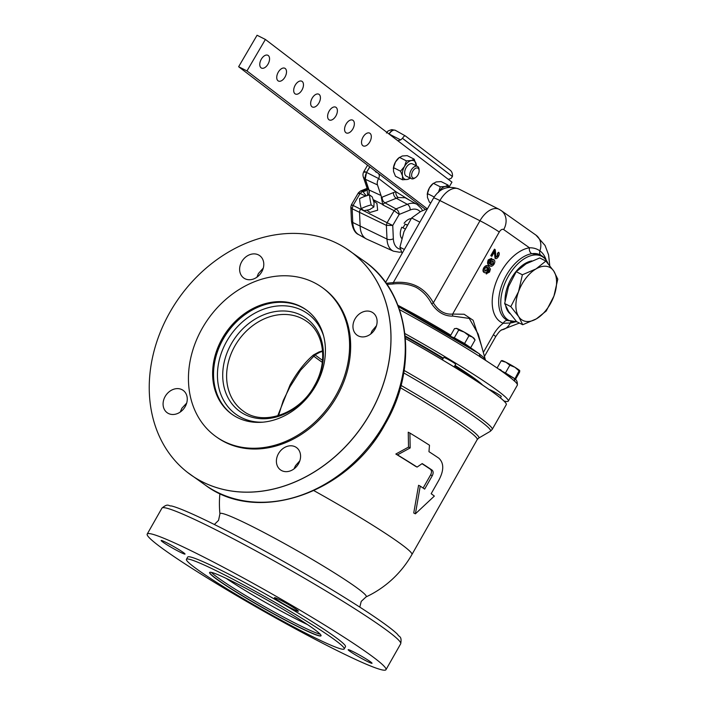 <?xml version="1.0" encoding="UTF-8"?>
<svg xmlns="http://www.w3.org/2000/svg" width="705" height="705" viewBox="0 0 705 705"><rect width="100%" height="100%" fill="white"/><g stroke="black" fill="none" stroke-linecap="round" stroke-linejoin="round"><path stroke-width="1.06" d="M185.186 406.609A13.73 11.174 125.2 0 1 167.244 412.769A13.73 11.174 125.2 0 1 165.146 396.501A13.73 11.174 125.2 0 1 183.088 390.332A13.73 11.174 125.2 0 1 185.186 406.609M186.666 403.093L181.855 408.292L180.268 412.02M298.506 463.775A13.73 11.174 125.2 0 1 280.564 469.935A13.73 11.174 125.2 0 1 278.466 453.667A13.73 11.174 125.2 0 1 296.408 447.508A13.73 11.174 125.2 0 1 298.506 463.775M299.819 460.806L295.492 465.697L294.055 468.851M375.042 329.041A13.73 11.174 125.2 0 1 357.109 335.201A13.73 11.174 125.2 0 1 355.012 318.933A13.73 11.174 125.2 0 1 372.945 312.773A13.73 11.174 125.2 0 1 375.042 329.041M376.461 325.745L372.037 330.953L370.742 334.011M261.722 271.866A13.73 11.174 125.2 0 1 243.789 278.034A13.73 11.174 125.2 0 1 241.692 261.767A13.73 11.174 125.2 0 1 259.625 255.598A13.73 11.174 125.2 0 1 261.722 271.866M263.282 268.094L258.4 273.558L256.937 277.188M179.599 551.883A13.73 0.961 29.6 0 1 167.182 544.912A13.73 0.961 29.6 0 1 161.154 540.506A13.73 0.961 29.6 0 1 166.574 542.683A13.73 0.961 29.6 0 1 178.991 549.662A13.73 0.961 29.6 0 1 185.027 554.068A13.73 0.961 29.6 0 1 179.599 551.883M366.609 661.087A13.73 0.961 29.6 0 1 354.192 654.108A13.73 0.961 29.6 0 1 348.155 649.702A13.73 0.961 29.6 0 1 353.584 651.887A13.73 0.961 29.6 0 1 366.001 658.867A13.73 0.961 29.6 0 1 372.029 663.273A13.73 0.961 29.6 0 1 366.609 661.087M292.919 609.058A13.73 0.961 29.6 0 1 280.502 602.079A13.73 0.961 29.6 0 1 274.474 597.673A13.73 0.961 29.6 0 1 279.894 599.858A13.73 0.961 29.6 0 1 292.311 606.829A13.73 0.961 29.6 0 1 298.347 611.235A13.73 0.961 29.6 0 1 292.919 609.058M302.181 81.472A7.147 4.124 -63.2 0 1 302.084 89.817A7.147 4.124 -63.2 0 1 295.36 94.003A7.147 4.124 -63.2 0 1 294.981 93.765A7.147 4.124 -63.2 0 1 295.078 85.42A7.147 4.124 -63.2 0 1 301.802 81.234A7.147 4.124 -63.2 0 1 302.181 81.472M285.217 68.5A7.147 4.124 -63.2 0 1 285.12 76.845A7.147 4.124 -63.2 0 1 278.404 81.031A7.147 4.124 -63.2 0 1 278.026 80.793A7.147 4.124 -63.2 0 1 278.123 72.448A7.147 4.124 -63.2 0 1 284.846 68.262A7.147 4.124 -63.2 0 1 285.217 68.5M268.261 55.528A7.147 4.124 -63.2 0 1 268.164 63.873A7.147 4.124 -63.2 0 1 261.44 68.059A7.147 4.124 -63.2 0 1 261.062 67.821A7.147 4.124 -63.2 0 1 261.158 59.476A7.147 4.124 -63.2 0 1 267.882 55.29A7.147 4.124 -63.2 0 1 268.261 55.528M319.145 94.444A7.147 4.124 -63.2 0 1 319.048 102.789A7.147 4.124 -63.2 0 1 312.324 106.975A7.147 4.124 -63.2 0 1 311.945 106.737A7.147 4.124 -63.2 0 1 312.042 98.392A7.147 4.124 -63.2 0 1 318.766 94.206A7.147 4.124 -63.2 0 1 319.145 94.444M336.1 107.416A7.147 4.124 -63.2 0 1 336.003 115.761A7.147 4.124 -63.2 0 1 329.279 119.947A7.147 4.124 -63.2 0 1 328.9 119.709A7.147 4.124 -63.2 0 1 328.997 111.364A7.147 4.124 -63.2 0 1 335.721 107.178A7.147 4.124 -63.2 0 1 336.1 107.416M353.064 120.388A7.147 4.124 -63.2 0 1 352.967 128.733A7.147 4.124 -63.2 0 1 346.243 132.919A7.147 4.124 -63.2 0 1 345.864 132.681A7.147 4.124 -63.2 0 1 345.961 124.336A7.147 4.124 -63.2 0 1 352.685 120.15A7.147 4.124 -63.2 0 1 353.064 120.388M370.019 133.36A7.147 4.124 -63.2 0 1 369.922 141.705A7.147 4.124 -63.2 0 1 363.198 145.891A7.147 4.124 -63.2 0 1 362.819 145.653A7.147 4.124 -63.2 0 1 362.916 137.308A7.147 4.124 -63.2 0 1 369.64 133.122A7.147 4.124 -63.2 0 1 370.019 133.36M234.924 582.665A64.076 4.468 29.6 0 1 292.813 615.174A64.076 4.468 29.6 0 1 321.039 635.769A64.076 4.468 29.6 0 1 295.712 625.591A64.076 4.468 29.6 0 1 237.7 593.002A64.076 4.468 29.6 0 1 209.614 572.469A64.076 4.468 29.6 0 1 234.924 582.665M502.559 371.817A6.865 0.476 29.6 0 1 502.736 371.905A6.865 0.476 29.6 0 1 510.059 376.1M454.654 338.62A6.865 0.476 29.6 0 1 454.937 338.708A6.865 0.476 29.6 0 1 461.749 342.242A6.865 0.476 29.6 0 1 466.375 345.406L466.243 345.635M526.212 321.445A29.751 17.149 116.8 0 0 536.408 318.845L522.722 324.732L518.704 316.651A29.751 17.149 116.8 0 0 526.212 321.445M531.861 260.912A29.751 17.149 116.8 0 0 505.053 300.683M505.82 306.499A29.751 17.149 116.8 0 0 510.226 313.813M427.582 208.565L420.665 211.5L411.614 217.995L403.974 231.698L399.911 247.208L402.106 253.403M412.769 171.192A5.499 3.172 -63.2 0 1 416.734 167.931A5.499 3.172 -63.2 0 1 419.131 170.557A5.499 3.172 -63.2 0 1 417.986 174.875A5.499 3.172 -63.2 0 1 415.624 177.519A5.499 3.172 -63.2 0 1 411.94 176.876A5.499 3.172 -63.2 0 1 412.769 171.192M415.624 177.519L414.69 178.127A6.865 3.957 -63.2 0 1 411.297 178.656A6.865 3.957 -63.2 0 1 411.13 170.231A6.865 3.957 -63.2 0 1 417.475 166.398A6.865 3.957 -63.2 0 1 419.07 169.447L419.131 170.557M417.475 166.398L412.434 163.86A6.865 3.957 116.8 0 0 406.089 167.684A6.865 3.957 116.8 0 0 406.247 176.118L411.297 178.656M373.606 200.846L376.937 203.393L377.651 210.213L369.958 212.461L367.085 210.266M371.191 204.891L373.888 206.962L374.047 202.943A5.719 4.644 -52.6 0 0 373.958 202.37L372.284 196.951L369.587 194.888A27.98 12.928 170.9 0 0 359.585 198.643A27.98 9.958 69.4 0 0 361.198 208.645A27.98 12.928 -9.1 0 1 371.191 204.891A27.98 9.958 -110.6 0 1 369.587 194.888M373.888 206.962L369.526 209.641L363.895 210.707L361.198 208.645M540.039 254.778L531.799 253.703A4.574 3.454 81.3 0 1 529.473 247.79C533.412 247.702 536.884 248.724 539.889 250.874A4.574 3.728 -54.8 0 0 540.673 255.104M548.102 263.644A35.999 20.753 116.8 0 0 547.75 262.85A35.999 20.753 116.8 0 0 508.314 276.342A35.999 20.753 116.8 0 0 516.836 321.762L507.23 320.246A36.616 21.106 -63.2 0 1 506.349 275.294A36.616 21.106 -63.2 0 1 531.799 253.703A36.616 21.106 -63.2 0 1 540.215 254.866L539.889 254.699M485.498 360.193L478.246 334.205L469.248 318.413L452.901 316.087C444.573 316.369 437.444 312.209 431.531 303.608C427.847 296.479 422.656 291.033 415.968 287.287C408.847 284.097 401.092 283.005 392.685 284.009L386.886 284.353M514.65 381.167L514.412 378.576C516.571 379.598 517.549 381.793 517.347 385.168A110.985 7.746 -150.4 0 0 514.65 381.167L514.606 381.238A110.985 7.746 -150.4 0 0 479.876 356.712L479.418 353.848L398.44 306.631A108.773 7.588 29.6 0 1 479.329 353.795M481.744 357.735L480.079 356.281M500.427 397.902L501.264 396.43A6.865 0.476 -150.4 0 0 498.25 394.227A6.865 0.476 -150.4 0 0 492.037 390.737A6.865 0.476 -150.4 0 0 489.323 389.645L489.323 389.645M454.135 366.944L455.677 364.238A6.865 0.476 -150.4 0 0 451.05 361.075A6.865 0.476 -150.4 0 0 444.238 357.541A6.865 0.476 -150.4 0 0 443.736 357.453L442.379 359.841M344.207 648.944L345.485 646.705A90.733 6.327 -150.4 0 0 305.609 617.589A90.733 6.327 -150.4 0 0 223.555 571.491A90.733 6.327 -150.4 0 0 187.697 557.073L186.428 559.312A90.733 6.327 29.6 0 1 222.278 573.738A90.733 6.327 29.6 0 1 304.34 619.827A90.733 6.327 29.6 0 1 344.207 648.944A90.733 6.327 29.6 0 1 308.358 634.518A90.733 6.327 29.6 0 1 226.296 588.428A90.733 6.327 29.6 0 1 186.428 559.312M314.122 282.617A91.535 74.519 125.2 0 1 321.815 287.235A91.535 74.519 125.2 0 1 332.963 400.414A91.535 74.519 125.2 0 1 223.917 441.4A91.535 74.519 125.2 0 1 216.224 436.783A91.535 74.519 125.2 0 1 205.076 323.604A91.535 74.519 125.2 0 1 314.122 282.617M321.815 287.235L322.89 288.001A91.535 74.519 125.2 0 1 334.038 401.171A91.535 74.519 125.2 0 1 224.992 442.167A91.535 74.519 125.2 0 1 217.299 437.541L216.224 436.783M277.735 415.827L290.063 384.948C297.008 372.328 304.798 362.352 313.434 354.994L318.871 352.033A4.574 1.939 70.5 0 0 319.92 352.236L315.214 354.738A4.574 2.679 52.6 0 1 313.434 354.994M405.419 338.462A110.985 7.746 29.6 0 1 506.287 404.635A110.985 7.746 29.6 0 1 506.278 404.644L506.278 404.652A110.985 7.746 -150.4 0 0 405.419 338.488M401.013 385.406A103.591 7.226 29.6 0 1 478.66 438.122L477.214 439.594L411.931 554.518A102.974 102.974 0 0 1 366.062 596.915L366.062 596.915A84.133 5.869 -150.4 0 0 354.518 586.119A84.133 5.869 -150.4 0 0 253.227 526.979A84.133 5.869 -150.4 0 0 219.925 513.901L218.55 520.352L214.373 524.502M418.585 485.287L413.738 512.993L415.395 513.83L420.242 486.124L418.585 485.287M422.013 463.705A102.974 7.182 29.6 0 1 430.385 469.248C431.777 470.508 431.848 472.385 430.605 474.897L423.123 488.063M395.831 454.038A102.974 7.182 29.6 0 1 415.439 466.243L417.096 467.08A102.974 7.182 -150.4 0 0 397.488 454.875L395.831 454.038L408.53 447.093L408.239 432.209L409.896 433.046A102.974 7.182 29.6 0 1 429.495 445.243L428.957 451.667A102.974 7.182 29.6 0 1 438.81 458.171C444.062 463.07 444.044 470.455 438.774 480.334L431.169 493.712A102.974 7.182 29.6 0 1 434.351 496.082L415.395 513.83M383.793 426.446L373.077 442.423M295.21 467.9L294.452 467.776M169.931 312.236A137.299 111.778 125.2 0 1 345.591 248.134A137.299 111.778 125.2 0 1 370.257 413.306A137.299 111.778 125.2 0 1 187.327 472.262A137.299 111.778 125.2 0 1 169.931 312.236M315.761 385.591A64.076 52.161 -54.8 0 0 308.059 311.231A64.076 52.161 -54.8 0 0 222.278 338.426A64.076 52.161 -54.8 0 0 234.227 415.783A64.076 52.161 -54.8 0 0 315.761 385.591M161.93 508.155A137.299 9.579 -150.4 0 1 216.188 529.984A137.299 9.579 -150.4 0 1 340.356 599.726A137.299 9.579 -150.4 0 1 400.696 643.788C402.114 635.663 398.907 637.188 397.752 634.526A134.012 9.35 -150.4 0 0 219.907 527.269A134.012 9.35 -150.4 0 0 171.394 505.934C168.521 506.305 168.187 502.771 161.93 508.155L147.213 534.064A137.299 9.579 -150.4 0 0 207.543 578.126A137.299 9.579 -150.4 0 0 331.72 647.877A137.299 9.579 -150.4 0 0 385.97 669.706A137.299 9.579 -150.4 0 0 325.639 625.643A137.299 9.579 -150.4 0 0 201.463 555.892A137.299 9.579 -150.4 0 0 147.213 534.064M322.317 362.335A89.05 6.213 29.6 0 1 313.619 356.007M318.871 352.033L322.546 350.852M420.242 486.124A102.974 7.182 29.6 0 1 424.657 489.111L432.262 475.734C433.505 473.231 433.434 471.345 432.042 470.085A102.974 7.182 -150.4 0 0 422.189 463.582L417.096 467.08M397.488 454.875L410.187 447.931L408.53 447.093M410.187 447.931L409.896 433.046M313.593 356.034A89.244 6.23 -150.4 0 0 322.317 362.361M514.068 378.321L503.291 372.337M503.952 400.986A110.985 7.746 -150.4 0 0 508.279 401.127A110.985 7.746 -150.4 0 0 404.926 333.562M486.538 273.963L489.429 270.359L488.301 267.9L487.64 270.808C486.45 272.597 485.313 273.161 484.212 272.5C483.145 271.619 483.128 270.13 484.141 268.05C485.824 265.697 487.349 265.159 488.724 266.419L490.38 269.099L489.552 272.077L486.133 273.76L489.032 270.156L487.895 267.697M484.238 272.518L483.815 272.297C482.749 271.416 482.722 269.927 483.736 267.847C485.419 265.503 486.952 264.957 488.327 266.217M488.724 266.419L487.966 265.988M495.086 258.444L494.223 251.28M495.888 257.21L497.8 256.021L497.889 253.456L498.682 252.231C499.545 253.192 499.448 254.611 498.409 256.497C497.342 258.312 496.267 258.973 495.174 258.488L494.628 251.482L491.87 256.338L490.777 255.642L494.461 249.156L495.271 249.826L495.985 257.263M495.492 257.008L497.395 255.827L497.492 253.254L498.682 252.231M490.001 265.864L489.191 265.397C487.428 264.56 487.12 262.718 488.283 259.863L491.632 258.303L490.971 259.625L489.27 260.568C488.609 262.348 488.829 263.511 489.94 264.075L490.654 261.388C491.826 259.651 492.945 259.123 494.002 259.801C495.051 260.647 495.077 262.084 494.082 264.119C492.407 266.375 490.909 266.869 489.587 265.6C487.825 264.763 487.525 262.912 488.68 260.066L491.632 258.303M489.675 263.961L490.257 261.185C491.429 259.449 492.548 258.92 493.606 259.599M386.137 283.295L393.302 282.599C411.412 280.687 424.762 287.42 433.363 302.815C438.439 310.976 444.873 314.73 452.654 314.069L464.137 314.254L473.134 320.281L481.365 345.432M515.02 321.912A40.176 23.159 -63.2 0 1 510.297 322.978L503.282 323.278A41.19 23.75 -63.2 0 1 500.841 272.077A41.19 23.75 -63.2 0 1 529.473 247.79L503.687 229.583A4.574 2.635 116.8 0 0 499.263 232.024L452.654 314.069A2.291 1.727 81.3 0 0 452.901 316.087M507.952 320.59A4.574 3.728 -69.8 0 0 503.282 323.278A25.168 14.514 -63.2 0 0 493.377 334.743L483.322 352.447M431.531 303.608A2.291 1.243 -30.3 0 0 433.363 302.815L479.973 220.762L439.911 200.546A16.021 1.119 29.6 0 0 433.584 197.999C439.77 188.182 448.23 185.195 458.955 189.055A20.595 11.87 116.8 0 0 439.911 200.546L393.302 282.599A2.291 1.102 -94.5 0 1 392.685 284.009M491.87 256.338L490.777 255.642M491.173 255.844L494.857 249.358M489.808 265.776L489.191 265.397M491.129 264.904L493.341 263.873L493.244 261.053L491.059 262.216L491.297 265.001M490.724 264.701L492.945 263.67L492.848 260.85M487.005 267.036L484.82 268.394L484.917 271.214L487.217 270.015L487.12 267.08M487.217 270.015L486.864 266.966M484.52 271.011L486.811 269.812M369.526 209.641A5.719 4.644 -52.6 0 0 370.09 209.429M374.047 202.943L373.958 202.37M427.142 208.724L246.97 70.932L238.634 66.728L377.598 172.857M238.634 66.728L257.061 35.25L265.397 39.454L451.958 182.137L449.085 187.045M246.97 70.932L265.397 39.454M427.248 194.721A10.284 5.931 -63.2 0 1 427.265 194.483A10.284 5.931 -63.2 0 1 429.38 187.944A10.284 5.931 -63.2 0 1 432.597 183.917L436.21 181.934L441.118 181.59L448.116 185.115L449.182 187.266M393.328 168.777A10.284 5.931 -63.2 0 1 393.346 168.548A10.284 5.931 -63.2 0 1 395.461 162A10.284 5.931 -63.2 0 1 398.677 157.973L402.291 155.99L407.199 155.646L414.196 159.18L416.399 165.86A10.284 5.931 116.8 0 0 416.17 163.983A10.284 5.931 116.8 0 0 411.297 160.537L414.196 159.18M404.467 166.539L406.388 160.881L411.297 160.537A10.284 5.931 116.8 0 0 404.467 166.539A10.284 5.931 116.8 0 0 402.511 175.994L400.537 171.183L404.467 166.539M402.511 175.994A10.284 5.931 116.8 0 0 407.393 179.44L402.485 179.784L402.511 175.994M410.292 178.083L407.393 179.44A10.284 5.931 116.8 0 0 410.195 178.109M402.485 179.784L395.487 176.259L393.513 171.447L393.54 167.658L395.461 162L399.391 157.356L406.388 160.881M393.54 167.658L400.537 171.183M448.715 187.319A10.284 5.931 116.8 0 0 445.216 186.481L448.116 185.115M438.387 192.483L440.308 186.825L445.216 186.481A10.284 5.931 116.8 0 0 438.889 191.645M430.799 202.899L429.407 202.194L427.433 197.391L427.459 193.602L429.38 187.944L433.311 183.291L440.308 186.825M427.459 193.602L434.192 196.995M419.863 222.154L411.614 217.995M404.353 249.455L399.911 247.208M405.163 228.94L401.779 227.23A11.421 6.583 116.8 0 0 401.735 238.44M407.12 225.08A73.223 6.442 -149.7 0 1 405.163 224.128L407.234 224.886M411.182 218.612A11.421 6.583 116.8 0 0 404.088 223.3M405.163 224.128L402.987 227.838M366.256 195.875L362.714 191.266L365.595 189.645A4.574 3.12 -112 0 0 366.759 189.786M367.058 188.358L360.466 191.029L362.987 190.949A4.574 3.904 -136.6 0 0 366.618 189.971L366.618 189.971A4.574 3.904 -136.6 0 0 366.653 189.936M358.933 193.549C357.92 192.588 358.316 192.544 360.123 193.408L362.714 191.266A4.574 3.992 -143.4 0 0 366.697 189.874L367.094 188.949L367.622 195.444M393.505 192.562A4.574 3.12 68 0 0 396.298 198.255L407.331 204.318A4.574 3.12 68 0 1 410.134 210.002L399.197 214.426C399.03 212.038 397.973 210.196 396.007 208.9L407.331 204.318A26.217 15.113 -63.2 0 1 417.034 204.371L405.163 197.735L398.404 197.559A26.746 15.422 116.8 0 0 396.298 198.255L384.974 202.837A3.86 2.23 116.8 0 0 382.824 204.899L381.326 197.567A8.434 4.864 -63.2 0 1 382.172 197.144L393.505 192.562A31.32 18.057 -63.2 0 1 395.963 191.751L409.358 200.079M398.404 197.559A4.574 3.34 75.7 0 1 395.963 191.751L378.647 178.506C379.819 176.021 379.449 174.126 377.545 172.831L375.589 171.809M401.445 251.941L399.418 252.214L393.425 251.174A26.217 15.113 -63.2 0 1 386.992 239.065L386.375 225.353L392.747 225.459L387.107 222.709L394.157 210.68L396.007 208.9L384.974 202.837A4.574 3.12 68 0 1 382.172 197.144M365.551 196.113L360.123 193.408L353.082 205.437L352.156 208.768L386.375 225.353L387.107 222.709L360.546 209.156A4.574 2.635 116.8 0 0 359.532 212.778L360.149 226.499A27.46 15.827 116.8 0 0 366.195 238.828A27.46 15.827 116.8 0 0 366.891 239.18L393.425 251.174M351.434 220.753C352.482 228.517 354.906 233.152 358.73 234.65A27.098 15.616 116.8 0 1 352.773 222.489L352.156 208.768L350.826 207.076L351.434 220.753A4.574 2.608 -2.6 0 0 352.773 222.489L386.992 239.065A4.574 2.608 -2.6 0 0 393.337 238.695L392.747 225.459L399.197 214.426L394.157 210.68L382.824 204.899M361.092 208.222L360.546 209.156L353.082 205.437C351.284 204.556 350.94 204.503 352.068 205.287M369.684 166.953L366.503 172.39L365.252 179.255L363.348 177.096L366.926 187.715A6.865 4.873 161.4 0 0 368.83 189.883A6.874 3.966 -63.2 0 1 368.327 195.232M369.834 167.067L366.503 172.39C363.789 171.077 363.242 171.077 364.846 172.373M395.62 130.504C393.39 129.306 391.178 130.46 388.993 133.968L388.94 133.941M395.241 130.266L391.839 129.632C389.081 130.399 387.618 131.086 387.442 131.712L386.419 133.016M405.401 135.95L449.922 170.002C451.887 171.447 452.725 173.615 452.434 176.506L402.485 138.303C403.85 136.25 404.829 135.466 405.401 135.95L395.523 130.399A6.865 3.957 116.8 0 0 395.346 130.31A6.865 3.957 116.8 0 0 389.16 134.056L389.134 134.091M452.434 176.506A6.31 3.64 116.8 0 1 452.416 176.541L451.033 178.444L448.274 179.317M397.814 140.727L400.651 139.916L402.458 138.33A6.31 3.64 116.8 0 0 402.458 138.33L452.416 176.541M378.647 178.506L378.62 178.568A6.31 3.64 116.8 0 0 377.466 184.886L381.044 195.505A7.42 4.283 -63.2 0 1 381.326 197.567M378.62 178.568L366.671 172.469A6.865 3.957 116.8 0 0 365.419 179.352L368.997 189.98A6.865 3.957 -63.2 0 1 368.556 195.17M425.406 209.367L377.545 172.831M375.836 171.958L374.989 170.866M536.408 318.845A29.751 17.149 116.8 0 0 553.945 296.056A29.751 17.149 116.8 0 0 553.769 271.081A29.751 17.149 116.8 0 0 536.064 268.896A29.751 17.149 116.8 0 0 518.527 291.676L522.379 274.783L536.064 268.896L545.873 261.053L553.769 271.081L557.787 279.154L553.945 296.056L546.216 310.993L536.408 318.845M510.799 306.622L518.704 316.651A29.751 17.149 -63.2 0 1 518.527 291.676L510.799 306.622L504.665 303.52L508.684 311.601L516.58 321.63L522.722 324.732M522.379 274.783L516.236 271.689L508.508 286.627L504.665 303.52M545.873 261.053L539.73 257.951L526.045 263.837L516.236 271.689M468.957 335.783L472.465 337.096L475.064 339.995L474.157 338.47A10.284 0.714 -150.4 0 0 472.465 337.096A10.284 0.714 -150.4 0 0 464.269 332.134L468.957 335.783L464.577 343.502L454.302 337.801L458.682 330.09L464.269 332.134A10.284 0.714 29.6 0 0 457.043 328.548L458.682 330.09M468.164 346.816L470.676 347.715L464.577 343.502M470.676 347.715L475.064 339.995M450.292 336.021L454.505 328.601L457.043 328.548A10.284 0.714 -150.4 0 0 456.399 328.38L456.012 328.38M454.302 337.801L451.773 336.902M514.835 378.99L519.039 370.865L519.77 370.698L519.585 372.125L515.381 379.537M514.659 378.576L505.45 372.945L509.83 365.234L514.888 367.252L519.039 370.865L519.77 370.698M497.096 368.019L501.158 360.863L505.943 362.247L509.83 365.234M505.45 372.945L501.775 371.094M501.889 360.696L501.158 360.863M519.752 370.663L519.752 370.671A10.284 0.714 -150.4 0 0 519.752 370.663A10.284 0.714 -150.4 0 0 514.888 367.252A10.284 0.714 29.6 0 0 505.943 362.247A10.284 0.714 -150.4 0 0 501.995 360.572L501.713 360.572M479.982 356.51L487.745 361.78M209.658 572.407A64.076 4.468 -150.4 0 0 238.255 593.152A64.076 4.468 -150.4 0 0 295.792 625.45A64.076 4.468 -150.4 0 0 321.066 635.698M320.193 634.192A64.076 4.468 29.6 0 1 296.664 623.907A64.076 4.468 29.6 0 1 211.394 572.381M226.226 578.4A61.784 4.309 -150.4 0 0 297.536 619.704A61.784 4.309 -150.4 0 0 307.433 624.533M478.739 382.507A82.212 5.737 -150.4 0 0 454.707 365.939M443.031 358.686A82.212 5.737 -150.4 0 0 405.26 336.717M405.19 335.985A82.785 5.772 29.6 0 1 443.339 358.158M455.016 365.401A82.785 5.772 29.6 0 1 482.617 385.08M503.687 229.583A16.021 13.043 125.2 0 0 501.237 210.601L535.976 235.135A16.021 13.043 125.2 0 1 539.889 250.874A40.176 23.159 -63.2 0 1 546.19 260.145M485.304 359.594A70.667 4.926 -150.4 0 0 479.99 354.456M477.937 352.914A70.667 4.926 -150.4 0 0 470.279 347.574M450.768 335.175A70.667 4.926 -150.4 0 0 397.937 305.309M384.577 423.414A137.299 111.778 -54.8 0 0 363.613 260.727C409.913 291.755 419.352 366.327 385.221 423.996C348.014 493.5 257.589 524.793 205.225 485.04A137.299 111.778 -54.8 0 0 384.577 423.414M232.553 414.699A64.076 52.161 125.2 0 1 223.194 339.079A64.076 52.161 125.2 0 1 306.472 310.024M323.639 336.003A61.784 50.302 -54.8 0 0 279.55 305.838A61.784 50.302 -54.8 0 0 226.746 341.246A61.784 50.302 -54.8 0 0 262.789 422.18M306.631 321.33A54.919 44.715 -54.8 0 0 234.888 345.988A54.919 44.715 -54.8 0 0 243.269 411.059C262.894 426.322 299.193 414.161 314.377 385.838C328.222 362.37 324.185 332.919 306.631 321.33M231.337 343.811A57.211 46.574 125.2 0 1 301.255 315.25A57.211 46.574 125.2 0 1 314.8 385.926A57.211 46.574 125.2 0 1 244.882 414.487A57.211 46.574 125.2 0 1 231.337 343.811M307.063 310.464A64.076 52.161 -54.8 0 0 306.058 309.724A64.076 52.161 -54.8 0 0 222.357 338.479A64.076 52.161 -54.8 0 0 232.139 414.408A64.076 52.161 -54.8 0 0 233.17 415.113M347.486 249.376A137.299 111.778 125.2 0 1 349.354 250.654A137.299 111.778 125.2 0 1 370.319 413.35A137.299 111.778 125.2 0 1 190.958 474.967A137.299 111.778 125.2 0 1 189.125 473.637M411.931 554.518A102.974 7.182 -150.4 0 0 397.514 541.555A102.974 7.182 -150.4 0 0 313.919 490.654M315.056 354.862A88.504 6.178 -150.4 0 0 322.529 360.325M477.214 439.594A102.974 7.182 -150.4 0 0 400.387 387.732M404.141 370.46A110.985 7.746 29.6 0 1 492.222 429.389L490.327 431.301A110.368 7.702 -150.4 0 0 403.736 372.91M432.262 475.734L430.605 474.897M432.042 470.085L430.385 469.248M479.911 356.642A110.985 7.746 -150.4 0 0 399.515 309.627M499.263 232.024A16.021 1.119 29.6 0 0 479.973 220.762A20.595 11.87 -63.2 0 1 499.025 209.27L458.955 189.055M519.391 323.049L501.863 329.817A16.021 12.276 -95.9 0 0 510.297 322.978A4.574 3.507 84.1 0 1 511.354 321.63M501.422 329.861L502.004 329.755C501.625 330.398 500.691 328.997 495.624 336.752A16.021 1.119 -150.4 0 0 493.377 334.743M508.516 320.801A36.616 21.106 -63.2 0 1 507.23 320.246M365.595 189.645L367.085 189.046M393.337 238.695A21.643 12.479 116.8 0 0 400.449 249.235M420.189 211.747A21.643 12.479 116.8 0 0 410.134 210.002M377.466 184.886L365.252 179.255L368.83 189.883L381.044 195.505M400.651 139.916L388.984 133.976M382.727 204.503L373.253 199.665M359.797 607.111L361.224 601.4L366.062 596.915M501.907 371.35A3.463 3.463 0 0 0 498.99 369.314M547.75 262.85C546.049 259.264 543.537 256.602 540.215 254.866M363.613 260.727L345.591 248.134M506.278 404.652L492.222 429.389M306.058 309.724L308.059 311.231M400.696 643.788L385.97 669.706M232.139 414.408L234.227 415.783M187.327 472.262L205.225 485.04M478.66 438.122L490.327 431.301M219.916 493.518A102.974 102.974 0 0 0 219.925 513.901M278.554 415.58L283.234 400.546L289.94 386.886L300.594 370.222L315.214 354.738M319.92 352.236L322.59 351.363M517.347 385.168L508.279 401.127M501.237 210.601L499.025 209.27M535.976 235.135L545.071 245.481L548.578 254.857L549.759 265.644M495.624 336.752L484.432 356.457M433.584 197.999L385.573 282.502M367.314 189.645L366.697 189.874M417.034 204.371L421.502 208.68L422.524 210.592M360.466 191.029L358.378 192.835L351.407 204.741L350.826 207.076M367.094 188.949L366.926 187.715M367.525 165.296L363.93 171.438C362.908 173.263 362.714 175.148 363.348 177.096M358.73 234.65L366.195 238.828"/></g></svg>
